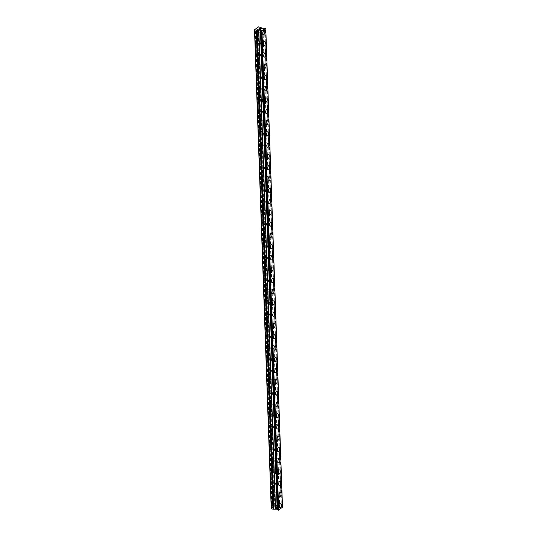 <?xml version="1.0" encoding="UTF-8"?>
<svg xmlns="http://www.w3.org/2000/svg" width="537" height="537" viewBox="0 0 537 537"><rect width="100%" height="100%" fill="white"/><g stroke="black" fill="none" stroke-linecap="round" stroke-linejoin="round"><path stroke-width="0.4" stroke-dasharray="2.69 2.01" d="M255.733 31.629A1.376 0.604 99.8 0 0 256.129 32.489A1.376 0.604 99.8 0 0 257.001 30.643A1.376 0.604 99.8 0 0 256.599 29.777A1.376 0.604 99.8 0 0 255.733 31.629M260.069 32.381A1.376 0.604 99.8 0 0 260.472 33.24A1.376 0.604 99.8 0 0 261.344 31.388A1.376 0.604 99.8 0 0 260.942 30.528A1.376 0.604 99.8 0 0 260.069 32.381M263.593 34.556L263.593 34.556A2.141 0.933 -80.2 0 1 262.969 33.213A2.141 0.933 -80.2 0 1 264.325 30.334L264.325 30.341M256.122 42.9A1.376 0.604 99.8 0 0 256.525 43.759A1.376 0.604 99.8 0 0 257.398 41.913A1.376 0.604 99.8 0 0 256.995 41.047A1.376 0.604 99.8 0 0 256.122 42.9M260.465 43.651A1.376 0.604 99.8 0 0 260.868 44.511A1.376 0.604 99.8 0 0 261.734 42.665A1.376 0.604 99.8 0 0 261.338 41.799A1.376 0.604 99.8 0 0 260.465 43.651M263.989 45.826L263.989 45.826A2.141 0.933 -80.2 0 1 263.365 44.484A2.141 0.933 -80.2 0 1 264.721 41.611L264.721 41.611M256.518 54.17A1.376 0.604 99.8 0 0 256.921 55.029A1.376 0.604 99.8 0 0 257.787 53.183A1.376 0.604 99.8 0 0 257.391 52.317A1.376 0.604 99.8 0 0 256.518 54.17M260.854 54.922A1.376 0.604 99.8 0 0 261.257 55.781A1.376 0.604 99.8 0 0 262.13 53.935A1.376 0.604 99.8 0 0 261.727 53.069A1.376 0.604 99.8 0 0 260.854 54.922M264.379 57.103L264.379 57.103A2.141 0.933 -80.2 0 1 263.754 55.754A2.141 0.933 -80.2 0 1 265.11 52.881L265.117 52.881M256.914 65.44A1.376 0.604 99.8 0 0 257.31 66.306A1.376 0.604 99.8 0 0 258.183 64.453A1.376 0.604 99.8 0 0 257.78 63.588A1.376 0.604 99.8 0 0 256.914 65.44M261.25 66.192A1.376 0.604 99.8 0 0 261.653 67.051A1.376 0.604 99.8 0 0 262.526 65.205A1.376 0.604 99.8 0 0 262.123 64.339A1.376 0.604 99.8 0 0 261.25 66.192M264.775 68.374L264.775 68.374A2.141 0.933 -80.2 0 1 264.15 67.031A2.141 0.933 -80.2 0 1 265.506 64.151L265.506 64.151M257.304 76.71A1.376 0.604 99.8 0 0 257.706 77.576A1.376 0.604 99.8 0 0 258.579 75.724A1.376 0.604 99.8 0 0 258.176 74.858A1.376 0.604 99.8 0 0 257.304 76.71M261.647 77.462A1.376 0.604 99.8 0 0 262.049 78.328A1.376 0.604 99.8 0 0 262.915 76.476A1.376 0.604 99.8 0 0 262.512 75.61A1.376 0.604 99.8 0 0 261.647 77.462M265.171 79.644L265.171 79.644A2.141 0.933 -80.2 0 1 264.546 78.301A2.141 0.933 -80.2 0 1 265.896 75.422A2.141 0.933 -80.2 0 1 265.902 75.422L265.896 75.422M257.7 87.981A1.376 0.604 99.8 0 0 258.102 88.847A1.376 0.604 99.8 0 0 258.968 86.994A1.376 0.604 99.8 0 0 258.572 86.128A1.376 0.604 99.8 0 0 257.7 87.981M262.036 88.733A1.376 0.604 99.8 0 0 262.439 89.598A1.376 0.604 99.8 0 0 263.311 87.746A1.376 0.604 99.8 0 0 262.908 86.88A1.376 0.604 99.8 0 0 262.036 88.733M265.567 90.914L265.56 90.914A2.141 0.933 -80.2 0 1 264.936 89.572A2.141 0.933 -80.2 0 1 266.292 86.692L266.292 86.692M258.089 99.251A1.376 0.604 99.8 0 0 258.492 100.117A1.376 0.604 99.8 0 0 259.364 98.264A1.376 0.604 99.8 0 0 258.962 97.405A1.376 0.604 99.8 0 0 258.089 99.251M262.432 100.003A1.376 0.604 99.8 0 0 262.835 100.869A1.376 0.604 99.8 0 0 263.707 99.016A1.376 0.604 99.8 0 0 263.305 98.15A1.376 0.604 99.8 0 0 262.432 100.003M265.956 102.184L265.956 102.184A2.141 0.933 -80.2 0 1 265.332 100.842A2.141 0.933 -80.2 0 1 266.688 97.962L266.688 97.962M258.485 110.521A1.376 0.604 99.8 0 0 258.888 111.387A1.376 0.604 99.8 0 0 259.76 109.535A1.376 0.604 99.8 0 0 259.358 108.675A1.376 0.604 99.8 0 0 258.485 110.521M262.828 111.273A1.376 0.604 99.8 0 0 263.224 112.139A1.376 0.604 99.8 0 0 264.097 110.286A1.376 0.604 99.8 0 0 263.694 109.427A1.376 0.604 99.8 0 0 262.828 111.273M266.345 113.455L266.352 113.455A2.141 0.933 -80.2 0 1 266.345 113.455A2.141 0.933 -80.2 0 1 265.728 112.112A2.141 0.933 -80.2 0 1 267.077 109.233A2.141 0.933 -80.2 0 1 267.084 109.233L267.084 109.233M258.881 121.792A1.376 0.604 99.8 0 0 259.284 122.658A1.376 0.604 99.8 0 0 260.15 120.805A1.376 0.604 99.8 0 0 259.747 119.946A1.376 0.604 99.8 0 0 258.881 121.792M263.217 122.543A1.376 0.604 99.8 0 0 263.62 123.409A1.376 0.604 99.8 0 0 264.493 121.557A1.376 0.604 99.8 0 0 264.09 120.697A1.376 0.604 99.8 0 0 263.217 122.543M266.741 124.725L266.741 124.725A2.141 0.933 -80.2 0 1 266.117 123.382A2.141 0.933 -80.2 0 1 267.473 120.503L267.473 120.503M259.27 133.062A1.376 0.604 99.8 0 0 259.673 133.928A1.376 0.604 99.8 0 0 260.546 132.075A1.376 0.604 99.8 0 0 260.143 131.216A1.376 0.604 99.8 0 0 259.27 133.062M263.613 133.814A1.376 0.604 99.8 0 0 264.016 134.68A1.376 0.604 99.8 0 0 264.882 132.827A1.376 0.604 99.8 0 0 264.486 131.968A1.376 0.604 99.8 0 0 263.613 133.814M267.137 135.995L267.137 135.995A2.141 0.933 -80.2 0 1 266.513 134.653A2.141 0.933 -80.2 0 1 267.869 131.773L267.869 131.773M259.666 144.339A1.376 0.604 99.8 0 0 260.069 145.198A1.376 0.604 99.8 0 0 260.942 143.345A1.376 0.604 99.8 0 0 260.539 142.486A1.376 0.604 99.8 0 0 259.666 144.339M264.009 145.084A1.376 0.604 99.8 0 0 264.405 145.95A1.376 0.604 99.8 0 0 265.278 144.097A1.376 0.604 99.8 0 0 264.875 143.238A1.376 0.604 99.8 0 0 264.009 145.084M267.527 147.266L267.533 147.266A2.141 0.933 -80.2 0 1 267.527 147.266A2.141 0.933 -80.2 0 1 266.902 145.923A2.141 0.933 -80.2 0 1 268.258 143.043L268.265 143.043M260.062 155.609A1.376 0.604 99.8 0 0 260.458 156.468A1.376 0.604 99.8 0 0 261.331 154.622A1.376 0.604 99.8 0 0 260.928 153.757A1.376 0.604 99.8 0 0 260.062 155.609M264.399 156.361A1.376 0.604 99.8 0 0 264.801 157.22A1.376 0.604 99.8 0 0 265.674 155.368A1.376 0.604 99.8 0 0 265.271 154.508A1.376 0.604 99.8 0 0 264.399 156.361M267.923 158.536L267.923 158.536A2.141 0.933 -80.2 0 1 267.298 157.193A2.141 0.933 -80.2 0 1 268.654 154.314L268.654 154.32M260.452 166.879A1.376 0.604 99.8 0 0 260.854 167.739A1.376 0.604 99.8 0 0 261.727 165.893A1.376 0.604 99.8 0 0 261.324 165.027A1.376 0.604 99.8 0 0 260.452 166.879M264.795 167.631A1.376 0.604 99.8 0 0 265.197 168.49A1.376 0.604 99.8 0 0 266.063 166.645A1.376 0.604 99.8 0 0 265.667 165.779A1.376 0.604 99.8 0 0 264.795 167.631M268.319 169.806L268.319 169.806A2.141 0.933 -80.2 0 1 267.695 168.464A2.141 0.933 -80.2 0 1 269.044 165.591A2.141 0.933 -80.2 0 1 269.05 165.591L269.05 165.591M260.848 178.15A1.376 0.604 99.8 0 0 261.25 179.009A1.376 0.604 99.8 0 0 262.116 177.163A1.376 0.604 99.8 0 0 261.72 176.297A1.376 0.604 99.8 0 0 260.848 178.15M265.184 178.902A1.376 0.604 99.8 0 0 265.587 179.761A1.376 0.604 99.8 0 0 266.459 177.915A1.376 0.604 99.8 0 0 266.057 177.049A1.376 0.604 99.8 0 0 265.184 178.902M268.708 181.076L268.715 181.083A2.141 0.933 -80.2 0 1 268.708 181.076A2.141 0.933 -80.2 0 1 268.084 179.734A2.141 0.933 -80.2 0 1 269.44 176.861L269.446 176.861M261.244 189.42A1.376 0.604 99.8 0 0 261.64 190.286A1.376 0.604 99.8 0 0 262.512 188.433A1.376 0.604 99.8 0 0 262.11 187.567A1.376 0.604 99.8 0 0 261.244 189.42M265.58 190.172A1.376 0.604 99.8 0 0 265.983 191.031A1.376 0.604 99.8 0 0 266.855 189.185A1.376 0.604 99.8 0 0 266.453 188.319A1.376 0.604 99.8 0 0 265.58 190.172M269.104 192.353L269.104 192.353A2.141 0.933 -80.2 0 1 268.48 191.011A2.141 0.933 -80.2 0 1 269.836 188.131L269.836 188.131M261.633 200.69A1.376 0.604 99.8 0 0 262.036 201.556A1.376 0.604 99.8 0 0 262.908 199.704A1.376 0.604 99.8 0 0 262.506 198.838A1.376 0.604 99.8 0 0 261.633 200.69M265.976 201.442A1.376 0.604 99.8 0 0 266.372 202.308A1.376 0.604 99.8 0 0 267.245 200.455A1.376 0.604 99.8 0 0 266.842 199.589A1.376 0.604 99.8 0 0 265.976 201.442M269.5 203.624L269.5 203.624A2.141 0.933 -80.2 0 1 268.876 202.281A2.141 0.933 -80.2 0 1 270.225 199.402A2.141 0.933 -80.2 0 1 270.232 199.402L270.225 199.402M262.029 211.961A1.376 0.604 99.8 0 0 262.432 212.827A1.376 0.604 99.8 0 0 263.298 210.974A1.376 0.604 99.8 0 0 262.902 210.108A1.376 0.604 99.8 0 0 262.029 211.961M266.365 212.712A1.376 0.604 99.8 0 0 266.768 213.578A1.376 0.604 99.8 0 0 267.641 211.726A1.376 0.604 99.8 0 0 267.238 210.86A1.376 0.604 99.8 0 0 266.365 212.712M269.896 214.894L269.889 214.894A2.141 0.933 -80.2 0 1 269.265 213.551A2.141 0.933 -80.2 0 1 270.621 210.672L270.621 210.672M262.418 223.231A1.376 0.604 99.8 0 0 262.821 224.097A1.376 0.604 99.8 0 0 263.694 222.244A1.376 0.604 99.8 0 0 263.291 221.385A1.376 0.604 99.8 0 0 262.418 223.231M266.761 223.983A1.376 0.604 99.8 0 0 267.164 224.849A1.376 0.604 99.8 0 0 268.03 222.996A1.376 0.604 99.8 0 0 267.634 222.13A1.376 0.604 99.8 0 0 266.761 223.983M270.286 226.164L270.286 226.164A2.141 0.933 -80.2 0 1 269.661 224.822A2.141 0.933 -80.2 0 1 271.017 221.942L271.017 221.942M262.815 234.501A1.376 0.604 99.8 0 0 263.217 235.367A1.376 0.604 99.8 0 0 264.09 233.514A1.376 0.604 99.8 0 0 263.687 232.655A1.376 0.604 99.8 0 0 262.815 234.501M267.158 235.253A1.376 0.604 99.8 0 0 267.554 236.119A1.376 0.604 99.8 0 0 268.426 234.266A1.376 0.604 99.8 0 0 268.023 233.4A1.376 0.604 99.8 0 0 267.158 235.253M270.675 237.435L270.682 237.435A2.141 0.933 -80.2 0 1 270.675 237.435A2.141 0.933 -80.2 0 1 270.051 236.092A2.141 0.933 -80.2 0 1 271.407 233.212L271.413 233.212M263.211 245.771A1.376 0.604 99.8 0 0 263.613 246.637A1.376 0.604 99.8 0 0 264.479 244.785A1.376 0.604 99.8 0 0 264.076 243.926A1.376 0.604 99.8 0 0 263.211 245.771M267.547 246.523A1.376 0.604 99.8 0 0 267.95 247.389A1.376 0.604 99.8 0 0 268.822 245.537A1.376 0.604 99.8 0 0 268.419 244.677A1.376 0.604 99.8 0 0 267.547 246.523M271.071 248.705L271.071 248.705A2.141 0.933 -80.2 0 1 270.447 247.362A2.141 0.933 -80.2 0 1 271.803 244.483L271.803 244.483M263.6 257.042A1.376 0.604 99.8 0 0 264.003 257.908A1.376 0.604 99.8 0 0 264.875 256.055A1.376 0.604 99.8 0 0 264.473 255.196A1.376 0.604 99.8 0 0 263.6 257.042M267.943 257.794A1.376 0.604 99.8 0 0 268.346 258.659A1.376 0.604 99.8 0 0 269.212 256.807A1.376 0.604 99.8 0 0 268.815 255.948A1.376 0.604 99.8 0 0 267.943 257.794M271.467 259.975L271.467 259.975A2.141 0.933 -80.2 0 1 270.843 258.633A2.141 0.933 -80.2 0 1 272.199 255.753L272.199 255.753M263.996 268.319A1.376 0.604 99.8 0 0 264.399 269.178A1.376 0.604 99.8 0 0 265.271 267.325A1.376 0.604 99.8 0 0 264.869 266.466A1.376 0.604 99.8 0 0 263.996 268.319M268.339 269.064A1.376 0.604 99.8 0 0 268.735 269.93A1.376 0.604 99.8 0 0 269.608 268.077A1.376 0.604 99.8 0 0 269.205 267.218A1.376 0.604 99.8 0 0 268.339 269.064M271.856 271.245L271.863 271.245A2.141 0.933 -80.2 0 1 271.856 271.245A2.141 0.933 -80.2 0 1 271.232 269.903A2.141 0.933 -80.2 0 1 272.588 267.023L272.595 267.023M264.392 279.589A1.376 0.604 99.8 0 0 264.788 280.448A1.376 0.604 99.8 0 0 265.661 278.602A1.376 0.604 99.8 0 0 265.258 277.736A1.376 0.604 99.8 0 0 264.392 279.589M268.728 280.341A1.376 0.604 99.8 0 0 269.131 281.2A1.376 0.604 99.8 0 0 270.004 279.347A1.376 0.604 99.8 0 0 269.601 278.488A1.376 0.604 99.8 0 0 268.728 280.341M272.252 282.516L272.252 282.516A2.141 0.933 -80.2 0 1 271.628 281.173A2.141 0.933 -80.2 0 1 272.984 278.294L272.984 278.294M264.781 290.859A1.376 0.604 99.8 0 0 265.184 291.719A1.376 0.604 99.8 0 0 266.057 289.873A1.376 0.604 99.8 0 0 265.654 289.007A1.376 0.604 99.8 0 0 264.781 290.859M269.124 291.611A1.376 0.604 99.8 0 0 269.527 292.47A1.376 0.604 99.8 0 0 270.393 290.624A1.376 0.604 99.8 0 0 269.997 289.758A1.376 0.604 99.8 0 0 269.124 291.611M272.648 293.786L272.648 293.786A2.141 0.933 -80.2 0 1 272.024 292.443A2.141 0.933 -80.2 0 1 273.373 289.571A2.141 0.933 -80.2 0 1 273.38 289.571L273.38 289.571M265.177 302.13A1.376 0.604 99.8 0 0 265.58 302.989A1.376 0.604 99.8 0 0 266.446 301.143A1.376 0.604 99.8 0 0 266.05 300.277A1.376 0.604 99.8 0 0 265.177 302.13M269.514 302.881A1.376 0.604 99.8 0 0 269.916 303.741A1.376 0.604 99.8 0 0 270.789 301.895A1.376 0.604 99.8 0 0 270.386 301.029A1.376 0.604 99.8 0 0 269.514 302.881M273.038 305.056L273.044 305.063A2.141 0.933 -80.2 0 1 273.038 305.056A2.141 0.933 -80.2 0 1 272.413 303.714A2.141 0.933 -80.2 0 1 273.769 300.841L273.776 300.841M265.573 313.4A1.376 0.604 99.8 0 0 265.969 314.259A1.376 0.604 99.8 0 0 266.842 312.413A1.376 0.604 99.8 0 0 266.439 311.547A1.376 0.604 99.8 0 0 265.573 313.4M269.91 314.152A1.376 0.604 99.8 0 0 270.312 315.011A1.376 0.604 99.8 0 0 271.185 313.165A1.376 0.604 99.8 0 0 270.782 312.299A1.376 0.604 99.8 0 0 269.91 314.152M273.434 316.333L273.434 316.333A2.141 0.933 -80.2 0 1 272.809 314.991A2.141 0.933 -80.2 0 1 274.165 312.111L274.165 312.111M265.963 324.67A1.376 0.604 99.8 0 0 266.365 325.536A1.376 0.604 99.8 0 0 267.238 323.683A1.376 0.604 99.8 0 0 266.835 322.818A1.376 0.604 99.8 0 0 265.963 324.67M270.306 325.422A1.376 0.604 99.8 0 0 270.702 326.281A1.376 0.604 99.8 0 0 271.574 324.435A1.376 0.604 99.8 0 0 271.172 323.569A1.376 0.604 99.8 0 0 270.306 325.422M273.83 327.604L273.83 327.604A2.141 0.933 -80.2 0 1 273.205 326.261A2.141 0.933 -80.2 0 1 274.555 323.381A2.141 0.933 -80.2 0 1 274.561 323.381L274.555 323.381M266.359 335.94A1.376 0.604 99.8 0 0 266.761 336.806A1.376 0.604 99.8 0 0 267.627 334.954A1.376 0.604 99.8 0 0 267.231 334.088A1.376 0.604 99.8 0 0 266.359 335.94M270.695 336.692A1.376 0.604 99.8 0 0 271.098 337.558A1.376 0.604 99.8 0 0 271.97 335.706A1.376 0.604 99.8 0 0 271.568 334.84A1.376 0.604 99.8 0 0 270.695 336.692M274.226 338.874L274.219 338.874A2.141 0.933 -80.2 0 1 273.595 337.531A2.141 0.933 -80.2 0 1 274.951 334.652L274.951 334.652M266.748 347.211A1.376 0.604 99.8 0 0 267.151 348.077A1.376 0.604 99.8 0 0 268.023 346.224A1.376 0.604 99.8 0 0 267.621 345.358A1.376 0.604 99.8 0 0 266.748 347.211M271.091 347.963A1.376 0.604 99.8 0 0 271.494 348.828A1.376 0.604 99.8 0 0 272.36 346.976A1.376 0.604 99.8 0 0 271.964 346.11A1.376 0.604 99.8 0 0 271.091 347.963M274.615 350.144L274.615 350.144A2.141 0.933 -80.2 0 1 273.991 348.802A2.141 0.933 -80.2 0 1 275.347 345.922L275.347 345.922M267.144 358.481A1.376 0.604 99.8 0 0 267.547 359.347A1.376 0.604 99.8 0 0 268.419 357.494A1.376 0.604 99.8 0 0 268.017 356.635A1.376 0.604 99.8 0 0 267.144 358.481M271.487 359.233A1.376 0.604 99.8 0 0 271.883 360.099A1.376 0.604 99.8 0 0 272.756 358.246A1.376 0.604 99.8 0 0 272.353 357.38A1.376 0.604 99.8 0 0 271.487 359.233M275.004 361.414L275.011 361.414A2.141 0.933 -80.2 0 1 275.004 361.414A2.141 0.933 -80.2 0 1 274.38 360.072A2.141 0.933 -80.2 0 1 275.736 357.192L275.743 357.192M267.54 369.751A1.376 0.604 99.8 0 0 267.936 370.617A1.376 0.604 99.8 0 0 268.809 368.765A1.376 0.604 99.8 0 0 268.406 367.905A1.376 0.604 99.8 0 0 267.54 369.751M271.876 370.503A1.376 0.604 99.8 0 0 272.279 371.369A1.376 0.604 99.8 0 0 273.152 369.516A1.376 0.604 99.8 0 0 272.749 368.657A1.376 0.604 99.8 0 0 271.876 370.503M275.4 372.685L275.4 372.685A2.141 0.933 -80.2 0 1 274.776 371.342A2.141 0.933 -80.2 0 1 276.132 368.463L276.132 368.463M267.929 381.022A1.376 0.604 99.8 0 0 268.332 381.888A1.376 0.604 99.8 0 0 269.205 380.035A1.376 0.604 99.8 0 0 268.802 379.176A1.376 0.604 99.8 0 0 267.929 381.022M272.272 381.773A1.376 0.604 99.8 0 0 272.675 382.639A1.376 0.604 99.8 0 0 273.541 380.787A1.376 0.604 99.8 0 0 273.145 379.928A1.376 0.604 99.8 0 0 272.272 381.773M275.796 383.955L275.796 383.955A2.141 0.933 -80.2 0 1 275.172 382.613A2.141 0.933 -80.2 0 1 276.528 379.733L276.528 379.733M268.325 392.299A1.376 0.604 99.8 0 0 268.728 393.158A1.376 0.604 99.8 0 0 269.594 391.305A1.376 0.604 99.8 0 0 269.198 390.446A1.376 0.604 99.8 0 0 268.325 392.299M272.668 393.044A1.376 0.604 99.8 0 0 273.065 393.91A1.376 0.604 99.8 0 0 273.937 392.057A1.376 0.604 99.8 0 0 273.534 391.198A1.376 0.604 99.8 0 0 272.668 393.044M276.186 395.225L276.193 395.225A2.141 0.933 -80.2 0 1 276.186 395.225A2.141 0.933 -80.2 0 1 275.562 393.883A2.141 0.933 -80.2 0 1 276.917 391.003L276.924 391.003M268.722 403.569A1.376 0.604 99.8 0 0 269.118 404.428A1.376 0.604 99.8 0 0 269.99 402.582A1.376 0.604 99.8 0 0 269.587 401.716A1.376 0.604 99.8 0 0 268.722 403.569M273.058 404.321A1.376 0.604 99.8 0 0 273.461 405.18A1.376 0.604 99.8 0 0 274.333 403.327A1.376 0.604 99.8 0 0 273.93 402.468A1.376 0.604 99.8 0 0 273.058 404.321M276.582 406.496L276.582 406.496A2.141 0.933 -80.2 0 1 275.958 405.153A2.141 0.933 -80.2 0 1 277.314 402.273L277.314 402.273M269.111 414.839A1.376 0.604 99.8 0 0 269.514 415.698A1.376 0.604 99.8 0 0 270.386 413.852A1.376 0.604 99.8 0 0 269.983 412.987A1.376 0.604 99.8 0 0 269.111 414.839M273.454 415.591A1.376 0.604 99.8 0 0 273.857 416.45A1.376 0.604 99.8 0 0 274.722 414.598A1.376 0.604 99.8 0 0 274.326 413.738A1.376 0.604 99.8 0 0 273.454 415.591M276.978 417.766L276.978 417.766A2.141 0.933 -80.2 0 1 276.354 416.423A2.141 0.933 -80.2 0 1 277.703 413.544A2.141 0.933 -80.2 0 1 277.71 413.55L277.71 413.55M269.507 426.109A1.376 0.604 99.8 0 0 269.91 426.969A1.376 0.604 99.8 0 0 270.776 425.123A1.376 0.604 99.8 0 0 270.38 424.257A1.376 0.604 99.8 0 0 269.507 426.109M273.843 426.861A1.376 0.604 99.8 0 0 274.246 427.721A1.376 0.604 99.8 0 0 275.119 425.875A1.376 0.604 99.8 0 0 274.716 425.009A1.376 0.604 99.8 0 0 273.843 426.861M277.367 429.036L277.367 429.036A2.141 0.933 -80.2 0 1 276.743 427.694A2.141 0.933 -80.2 0 1 278.099 424.821L278.099 424.821M269.903 437.38A1.376 0.604 99.8 0 0 270.299 438.239A1.376 0.604 99.8 0 0 271.172 436.393A1.376 0.604 99.8 0 0 270.769 435.527A1.376 0.604 99.8 0 0 269.903 437.38M274.239 438.132A1.376 0.604 99.8 0 0 274.642 438.991A1.376 0.604 99.8 0 0 275.515 437.145A1.376 0.604 99.8 0 0 275.112 436.279A1.376 0.604 99.8 0 0 274.239 438.132M277.763 440.313L277.763 440.313A2.141 0.933 -80.2 0 1 277.139 438.971A2.141 0.933 -80.2 0 1 278.495 436.091L278.495 436.091M270.292 448.65A1.376 0.604 99.8 0 0 270.695 449.516A1.376 0.604 99.8 0 0 271.568 447.663A1.376 0.604 99.8 0 0 271.165 446.797A1.376 0.604 99.8 0 0 270.292 448.65M274.635 449.402A1.376 0.604 99.8 0 0 275.031 450.261A1.376 0.604 99.8 0 0 275.904 448.415A1.376 0.604 99.8 0 0 275.501 447.549A1.376 0.604 99.8 0 0 274.635 449.402M278.159 451.583L278.159 451.583A2.141 0.933 -80.2 0 1 277.535 450.241A2.141 0.933 -80.2 0 1 278.884 447.361A2.141 0.933 -80.2 0 1 278.891 447.361L278.884 447.361M270.688 459.92A1.376 0.604 99.8 0 0 271.091 460.786A1.376 0.604 99.8 0 0 271.957 458.934A1.376 0.604 99.8 0 0 271.561 458.068A1.376 0.604 99.8 0 0 270.688 459.92M275.025 460.672A1.376 0.604 99.8 0 0 275.427 461.538A1.376 0.604 99.8 0 0 276.3 459.685A1.376 0.604 99.8 0 0 275.897 458.82A1.376 0.604 99.8 0 0 275.025 460.672M278.555 462.854L278.549 462.854A2.141 0.933 -80.2 0 1 277.924 461.511A2.141 0.933 -80.2 0 1 279.28 458.632L279.28 458.632M271.078 471.191A1.376 0.604 99.8 0 0 271.48 472.057A1.376 0.604 99.8 0 0 272.353 470.204A1.376 0.604 99.8 0 0 271.95 469.338A1.376 0.604 99.8 0 0 271.078 471.191M275.421 471.942A1.376 0.604 99.8 0 0 275.823 472.808A1.376 0.604 99.8 0 0 276.689 470.956A1.376 0.604 99.8 0 0 276.293 470.09A1.376 0.604 99.8 0 0 275.421 471.942M278.945 474.124L278.945 474.124A2.141 0.933 -80.2 0 1 278.32 472.782A2.141 0.933 -80.2 0 1 279.676 469.902L279.676 469.902M271.474 482.461A1.376 0.604 99.8 0 0 271.876 483.327A1.376 0.604 99.8 0 0 272.749 481.474A1.376 0.604 99.8 0 0 272.346 480.615A1.376 0.604 99.8 0 0 271.474 482.461M275.817 483.213A1.376 0.604 99.8 0 0 276.213 484.079A1.376 0.604 99.8 0 0 277.085 482.226A1.376 0.604 99.8 0 0 276.683 481.36A1.376 0.604 99.8 0 0 275.817 483.213M279.334 485.394L279.341 485.394A2.141 0.933 -80.2 0 1 279.334 485.394A2.141 0.933 -80.2 0 1 278.71 484.052A2.141 0.933 -80.2 0 1 280.066 481.172L280.072 481.172M271.87 493.731A1.376 0.604 99.8 0 0 272.266 494.597A1.376 0.604 99.8 0 0 273.138 492.744A1.376 0.604 99.8 0 0 272.736 491.885A1.376 0.604 99.8 0 0 271.87 493.731M276.206 494.483A1.376 0.604 99.8 0 0 276.609 495.349A1.376 0.604 99.8 0 0 277.481 493.496A1.376 0.604 99.8 0 0 277.079 492.637A1.376 0.604 99.8 0 0 276.206 494.483M279.73 496.665L279.73 496.665A2.141 0.933 -80.2 0 1 279.106 495.322A2.141 0.933 -80.2 0 1 280.462 492.442L280.462 492.442M272.259 505.002A1.376 0.604 99.8 0 0 272.662 505.867A1.376 0.604 99.8 0 0 273.534 504.015A1.376 0.604 99.8 0 0 273.132 503.156A1.376 0.604 99.8 0 0 272.259 505.002M276.602 505.753A1.376 0.604 99.8 0 0 277.005 506.619A1.376 0.604 99.8 0 0 277.871 504.767A1.376 0.604 99.8 0 0 277.475 503.907A1.376 0.604 99.8 0 0 276.602 505.753M280.126 507.935L280.126 507.935A2.141 0.933 -80.2 0 1 279.502 506.592A2.141 0.933 -80.2 0 1 280.858 503.713L280.858 503.713M276.246 506.029A2.141 0.933 99.8 0 0 276.87 507.371A2.141 0.933 99.8 0 0 278.226 504.491A2.141 0.933 99.8 0 0 277.602 503.149A2.141 0.933 99.8 0 0 276.246 506.029M279.173 506.539A2.141 0.933 99.8 0 0 279.797 507.881A2.141 0.933 99.8 0 0 281.153 505.002A2.141 0.933 99.8 0 0 280.529 503.659A2.141 0.933 99.8 0 0 279.173 506.539M275.857 494.758A2.141 0.933 99.8 0 0 276.481 496.101A2.141 0.933 99.8 0 0 277.83 493.221A2.141 0.933 99.8 0 0 277.206 491.879A2.141 0.933 99.8 0 0 275.857 494.758M278.784 495.268A2.141 0.933 99.8 0 0 279.408 496.611A2.141 0.933 99.8 0 0 280.757 493.731A2.141 0.933 99.8 0 0 280.133 492.389A2.141 0.933 99.8 0 0 278.784 495.268M275.461 483.488A2.141 0.933 99.8 0 0 276.085 484.83A2.141 0.933 99.8 0 0 277.441 481.951A2.141 0.933 99.8 0 0 276.817 480.608A2.141 0.933 99.8 0 0 275.461 483.488M278.388 483.991A2.141 0.933 99.8 0 0 279.012 485.334A2.141 0.933 99.8 0 0 280.368 482.461A2.141 0.933 99.8 0 0 279.743 481.118A2.141 0.933 99.8 0 0 278.388 483.991M275.065 472.218A2.141 0.933 99.8 0 0 275.689 473.56A2.141 0.933 99.8 0 0 277.045 470.681A2.141 0.933 99.8 0 0 276.421 469.338A2.141 0.933 99.8 0 0 275.065 472.218M277.991 472.721A2.141 0.933 99.8 0 0 278.616 474.064A2.141 0.933 99.8 0 0 279.972 471.191A2.141 0.933 99.8 0 0 279.347 469.848A2.141 0.933 99.8 0 0 277.991 472.721M274.675 460.947A2.141 0.933 99.8 0 0 275.3 462.29A2.141 0.933 99.8 0 0 276.649 459.41A2.141 0.933 99.8 0 0 276.031 458.068A2.141 0.933 99.8 0 0 274.675 460.947M277.602 461.451A2.141 0.933 99.8 0 0 278.226 462.793A2.141 0.933 99.8 0 0 279.576 459.914A2.141 0.933 99.8 0 0 278.958 458.571A2.141 0.933 99.8 0 0 277.602 461.451M274.279 449.677A2.141 0.933 99.8 0 0 274.904 451.02A2.141 0.933 99.8 0 0 276.26 448.14A2.141 0.933 99.8 0 0 275.635 446.797A2.141 0.933 99.8 0 0 274.279 449.677M277.206 450.181A2.141 0.933 99.8 0 0 277.83 451.523A2.141 0.933 99.8 0 0 279.186 448.643A2.141 0.933 99.8 0 0 278.562 447.301A2.141 0.933 99.8 0 0 277.206 450.181M273.883 438.407A2.141 0.933 99.8 0 0 274.508 439.749A2.141 0.933 99.8 0 0 275.864 436.87A2.141 0.933 99.8 0 0 275.239 435.527A2.141 0.933 99.8 0 0 273.883 438.407M276.81 438.91A2.141 0.933 99.8 0 0 277.434 440.253A2.141 0.933 99.8 0 0 278.79 437.373A2.141 0.933 99.8 0 0 278.166 436.031A2.141 0.933 99.8 0 0 276.81 438.91M273.494 427.137A2.141 0.933 99.8 0 0 274.118 428.479A2.141 0.933 99.8 0 0 275.474 425.599A2.141 0.933 99.8 0 0 274.85 424.257A2.141 0.933 99.8 0 0 273.494 427.137M276.421 427.64A2.141 0.933 99.8 0 0 277.045 428.982A2.141 0.933 99.8 0 0 278.401 426.103A2.141 0.933 99.8 0 0 277.777 424.76A2.141 0.933 99.8 0 0 276.421 427.64M273.098 415.86A2.141 0.933 99.8 0 0 273.722 417.202A2.141 0.933 99.8 0 0 275.078 414.329A2.141 0.933 99.8 0 0 274.454 412.987A2.141 0.933 99.8 0 0 273.098 415.86M276.025 416.37A2.141 0.933 99.8 0 0 276.649 417.712A2.141 0.933 99.8 0 0 278.005 414.832A2.141 0.933 99.8 0 0 277.381 413.49A2.141 0.933 99.8 0 0 276.025 416.37M272.709 404.589A2.141 0.933 99.8 0 0 273.326 405.932A2.141 0.933 99.8 0 0 274.682 403.059A2.141 0.933 99.8 0 0 274.058 401.716A2.141 0.933 99.8 0 0 272.709 404.589M275.635 405.099A2.141 0.933 99.8 0 0 276.253 406.442A2.141 0.933 99.8 0 0 277.609 403.562A2.141 0.933 99.8 0 0 276.985 402.22A2.141 0.933 99.8 0 0 275.635 405.099M272.313 393.319A2.141 0.933 99.8 0 0 272.937 394.661A2.141 0.933 99.8 0 0 274.293 391.782A2.141 0.933 99.8 0 0 273.669 390.439A2.141 0.933 99.8 0 0 272.313 393.319M275.239 393.829A2.141 0.933 99.8 0 0 275.864 395.172A2.141 0.933 99.8 0 0 277.22 392.292A2.141 0.933 99.8 0 0 276.595 390.949A2.141 0.933 99.8 0 0 275.239 393.829M271.917 382.049A2.141 0.933 99.8 0 0 272.541 383.391A2.141 0.933 99.8 0 0 273.897 380.511A2.141 0.933 99.8 0 0 273.273 379.169A2.141 0.933 99.8 0 0 271.917 382.049M274.843 382.559A2.141 0.933 99.8 0 0 275.468 383.901A2.141 0.933 99.8 0 0 276.823 381.022A2.141 0.933 99.8 0 0 276.199 379.679A2.141 0.933 99.8 0 0 274.843 382.559M271.527 370.778A2.141 0.933 99.8 0 0 272.152 372.121A2.141 0.933 99.8 0 0 273.501 369.241A2.141 0.933 99.8 0 0 272.877 367.899A2.141 0.933 99.8 0 0 271.527 370.778M274.454 371.289A2.141 0.933 99.8 0 0 275.078 372.631A2.141 0.933 99.8 0 0 276.427 369.751A2.141 0.933 99.8 0 0 275.803 368.409A2.141 0.933 99.8 0 0 274.454 371.289M271.131 359.508A2.141 0.933 99.8 0 0 271.756 360.851A2.141 0.933 99.8 0 0 273.111 357.971A2.141 0.933 99.8 0 0 272.487 356.628A2.141 0.933 99.8 0 0 271.131 359.508M274.058 360.018A2.141 0.933 99.8 0 0 274.682 361.361A2.141 0.933 99.8 0 0 276.038 358.481A2.141 0.933 99.8 0 0 275.414 357.139A2.141 0.933 99.8 0 0 274.058 360.018M270.735 348.238A2.141 0.933 99.8 0 0 271.36 349.58A2.141 0.933 99.8 0 0 272.715 346.701A2.141 0.933 99.8 0 0 272.091 345.358A2.141 0.933 99.8 0 0 270.735 348.238M273.662 348.741A2.141 0.933 99.8 0 0 274.286 350.084A2.141 0.933 99.8 0 0 275.642 347.211A2.141 0.933 99.8 0 0 275.018 345.868A2.141 0.933 99.8 0 0 273.662 348.741M270.346 336.968A2.141 0.933 99.8 0 0 270.97 338.31A2.141 0.933 99.8 0 0 272.319 335.43A2.141 0.933 99.8 0 0 271.702 334.088A2.141 0.933 99.8 0 0 270.346 336.968M273.273 337.471A2.141 0.933 99.8 0 0 273.897 338.813A2.141 0.933 99.8 0 0 275.246 335.934A2.141 0.933 99.8 0 0 274.629 334.591A2.141 0.933 99.8 0 0 273.273 337.471M269.95 325.697A2.141 0.933 99.8 0 0 270.574 327.04A2.141 0.933 99.8 0 0 271.93 324.16A2.141 0.933 99.8 0 0 271.306 322.818A2.141 0.933 99.8 0 0 269.95 325.697M272.877 326.201A2.141 0.933 99.8 0 0 273.501 327.543A2.141 0.933 99.8 0 0 274.857 324.663A2.141 0.933 99.8 0 0 274.232 323.321A2.141 0.933 99.8 0 0 272.877 326.201M269.554 314.427A2.141 0.933 99.8 0 0 270.178 315.769A2.141 0.933 99.8 0 0 271.534 312.89A2.141 0.933 99.8 0 0 270.91 311.547A2.141 0.933 99.8 0 0 269.554 314.427M272.481 314.93A2.141 0.933 99.8 0 0 273.105 316.273A2.141 0.933 99.8 0 0 274.461 313.393A2.141 0.933 99.8 0 0 273.836 312.051A2.141 0.933 99.8 0 0 272.481 314.93M269.165 303.157A2.141 0.933 99.8 0 0 269.789 304.499A2.141 0.933 99.8 0 0 271.145 301.619A2.141 0.933 99.8 0 0 270.52 300.277A2.141 0.933 99.8 0 0 269.165 303.157M272.091 303.66A2.141 0.933 99.8 0 0 272.715 305.003A2.141 0.933 99.8 0 0 274.071 302.123A2.141 0.933 99.8 0 0 273.447 300.78A2.141 0.933 99.8 0 0 272.091 303.66M268.769 291.886A2.141 0.933 99.8 0 0 269.393 293.229A2.141 0.933 99.8 0 0 270.749 290.349A2.141 0.933 99.8 0 0 270.124 289.007A2.141 0.933 99.8 0 0 268.769 291.886M271.695 292.39A2.141 0.933 99.8 0 0 272.319 293.732A2.141 0.933 99.8 0 0 273.675 290.853A2.141 0.933 99.8 0 0 273.051 289.51A2.141 0.933 99.8 0 0 271.695 292.39M268.379 280.609A2.141 0.933 99.8 0 0 268.997 281.952A2.141 0.933 99.8 0 0 270.353 279.079A2.141 0.933 99.8 0 0 269.728 277.736A2.141 0.933 99.8 0 0 268.379 280.609M271.306 281.12A2.141 0.933 99.8 0 0 271.923 282.462A2.141 0.933 99.8 0 0 273.279 279.582A2.141 0.933 99.8 0 0 272.655 278.24A2.141 0.933 99.8 0 0 271.306 281.12M267.983 269.339A2.141 0.933 99.8 0 0 268.607 270.682A2.141 0.933 99.8 0 0 269.963 267.802A2.141 0.933 99.8 0 0 269.339 266.459A2.141 0.933 99.8 0 0 267.983 269.339M270.91 269.849A2.141 0.933 99.8 0 0 271.534 271.192A2.141 0.933 99.8 0 0 272.89 268.312A2.141 0.933 99.8 0 0 272.266 266.97A2.141 0.933 99.8 0 0 270.91 269.849M267.587 258.069A2.141 0.933 99.8 0 0 268.211 259.411A2.141 0.933 99.8 0 0 269.567 256.532A2.141 0.933 99.8 0 0 268.943 255.189A2.141 0.933 99.8 0 0 267.587 258.069M270.514 258.579A2.141 0.933 99.8 0 0 271.138 259.921A2.141 0.933 99.8 0 0 272.494 257.042A2.141 0.933 99.8 0 0 271.87 255.699A2.141 0.933 99.8 0 0 270.514 258.579M267.198 246.798A2.141 0.933 99.8 0 0 267.822 248.141A2.141 0.933 99.8 0 0 269.171 245.261A2.141 0.933 99.8 0 0 268.547 243.919A2.141 0.933 99.8 0 0 267.198 246.798M270.124 247.309A2.141 0.933 99.8 0 0 270.749 248.651A2.141 0.933 99.8 0 0 272.098 245.771A2.141 0.933 99.8 0 0 271.474 244.429A2.141 0.933 99.8 0 0 270.124 247.309M266.802 235.528A2.141 0.933 99.8 0 0 267.426 236.871A2.141 0.933 99.8 0 0 268.782 233.991A2.141 0.933 99.8 0 0 268.158 232.649A2.141 0.933 99.8 0 0 266.802 235.528M269.728 236.038A2.141 0.933 99.8 0 0 270.353 237.381A2.141 0.933 99.8 0 0 271.709 234.501A2.141 0.933 99.8 0 0 271.084 233.159A2.141 0.933 99.8 0 0 269.728 236.038M266.406 224.258A2.141 0.933 99.8 0 0 267.03 225.6A2.141 0.933 99.8 0 0 268.386 222.721A2.141 0.933 99.8 0 0 267.762 221.378A2.141 0.933 99.8 0 0 266.406 224.258M269.332 224.761A2.141 0.933 99.8 0 0 269.957 226.104A2.141 0.933 99.8 0 0 271.313 223.231A2.141 0.933 99.8 0 0 270.688 221.888A2.141 0.933 99.8 0 0 269.332 224.761M266.016 212.988A2.141 0.933 99.8 0 0 266.641 214.33A2.141 0.933 99.8 0 0 267.99 211.45A2.141 0.933 99.8 0 0 267.372 210.108A2.141 0.933 99.8 0 0 266.016 212.988M268.943 213.491A2.141 0.933 99.8 0 0 269.567 214.834A2.141 0.933 99.8 0 0 270.917 211.961A2.141 0.933 99.8 0 0 270.299 210.611A2.141 0.933 99.8 0 0 268.943 213.491M265.62 201.717A2.141 0.933 99.8 0 0 266.245 203.06A2.141 0.933 99.8 0 0 267.601 200.18A2.141 0.933 99.8 0 0 266.976 198.838A2.141 0.933 99.8 0 0 265.62 201.717M268.547 202.221A2.141 0.933 99.8 0 0 269.171 203.563A2.141 0.933 99.8 0 0 270.527 200.684A2.141 0.933 99.8 0 0 269.903 199.341A2.141 0.933 99.8 0 0 268.547 202.221M265.224 190.447A2.141 0.933 99.8 0 0 265.849 191.79A2.141 0.933 99.8 0 0 267.204 188.91A2.141 0.933 99.8 0 0 266.58 187.567A2.141 0.933 99.8 0 0 265.224 190.447M268.151 190.95A2.141 0.933 99.8 0 0 268.775 192.293A2.141 0.933 99.8 0 0 270.131 189.413A2.141 0.933 99.8 0 0 269.507 188.071A2.141 0.933 99.8 0 0 268.151 190.95M264.835 179.177A2.141 0.933 99.8 0 0 265.459 180.519A2.141 0.933 99.8 0 0 266.815 177.64A2.141 0.933 99.8 0 0 266.191 176.297A2.141 0.933 99.8 0 0 264.835 179.177M267.762 179.68A2.141 0.933 99.8 0 0 268.386 181.023A2.141 0.933 99.8 0 0 269.742 178.143A2.141 0.933 99.8 0 0 269.118 176.801A2.141 0.933 99.8 0 0 267.762 179.68M264.439 167.906A2.141 0.933 99.8 0 0 265.063 169.249A2.141 0.933 99.8 0 0 266.419 166.369A2.141 0.933 99.8 0 0 265.795 165.027A2.141 0.933 99.8 0 0 264.439 167.906M267.366 168.41A2.141 0.933 99.8 0 0 267.99 169.752A2.141 0.933 99.8 0 0 269.346 166.873A2.141 0.933 99.8 0 0 268.722 165.53A2.141 0.933 99.8 0 0 267.366 168.41M264.05 156.629A2.141 0.933 99.8 0 0 264.674 157.972A2.141 0.933 99.8 0 0 266.023 155.099A2.141 0.933 99.8 0 0 265.399 153.757A2.141 0.933 99.8 0 0 264.05 156.629M266.976 157.14A2.141 0.933 99.8 0 0 267.601 158.482A2.141 0.933 99.8 0 0 268.95 155.602A2.141 0.933 99.8 0 0 268.325 154.26A2.141 0.933 99.8 0 0 266.976 157.14M263.654 145.359A2.141 0.933 99.8 0 0 264.278 146.702A2.141 0.933 99.8 0 0 265.634 143.829A2.141 0.933 99.8 0 0 265.01 142.48A2.141 0.933 99.8 0 0 263.654 145.359M266.58 145.869A2.141 0.933 99.8 0 0 267.204 147.212A2.141 0.933 99.8 0 0 268.56 144.332A2.141 0.933 99.8 0 0 267.936 142.99A2.141 0.933 99.8 0 0 266.58 145.869M263.258 134.089A2.141 0.933 99.8 0 0 263.882 135.431A2.141 0.933 99.8 0 0 265.238 132.552A2.141 0.933 99.8 0 0 264.613 131.209A2.141 0.933 99.8 0 0 263.258 134.089M266.184 134.599A2.141 0.933 99.8 0 0 266.808 135.942A2.141 0.933 99.8 0 0 268.164 133.062A2.141 0.933 99.8 0 0 267.54 131.719A2.141 0.933 99.8 0 0 266.184 134.599M262.868 122.819A2.141 0.933 99.8 0 0 263.492 124.161A2.141 0.933 99.8 0 0 264.842 121.281A2.141 0.933 99.8 0 0 264.217 119.939A2.141 0.933 99.8 0 0 262.868 122.819M265.795 123.329A2.141 0.933 99.8 0 0 266.419 124.671A2.141 0.933 99.8 0 0 267.768 121.792A2.141 0.933 99.8 0 0 267.144 120.449A2.141 0.933 99.8 0 0 265.795 123.329M262.472 111.548A2.141 0.933 99.8 0 0 263.096 112.891A2.141 0.933 99.8 0 0 264.452 110.011A2.141 0.933 99.8 0 0 263.828 108.669A2.141 0.933 99.8 0 0 262.472 111.548M265.399 112.058A2.141 0.933 99.8 0 0 266.023 113.401A2.141 0.933 99.8 0 0 267.379 110.521A2.141 0.933 99.8 0 0 266.755 109.179A2.141 0.933 99.8 0 0 265.399 112.058M262.076 100.278A2.141 0.933 99.8 0 0 262.7 101.621A2.141 0.933 99.8 0 0 264.056 98.741A2.141 0.933 99.8 0 0 263.432 97.398A2.141 0.933 99.8 0 0 262.076 100.278M265.003 100.781A2.141 0.933 99.8 0 0 265.627 102.124A2.141 0.933 99.8 0 0 266.983 99.251A2.141 0.933 99.8 0 0 266.359 97.909A2.141 0.933 99.8 0 0 265.003 100.781M261.687 89.008A2.141 0.933 99.8 0 0 262.311 90.35A2.141 0.933 99.8 0 0 263.667 87.471A2.141 0.933 99.8 0 0 263.043 86.128A2.141 0.933 99.8 0 0 261.687 89.008M264.613 89.511A2.141 0.933 99.8 0 0 265.238 90.854A2.141 0.933 99.8 0 0 266.594 87.981A2.141 0.933 99.8 0 0 265.969 86.638A2.141 0.933 99.8 0 0 264.613 89.511M261.291 77.737A2.141 0.933 99.8 0 0 261.915 79.08A2.141 0.933 99.8 0 0 263.271 76.2A2.141 0.933 99.8 0 0 262.647 74.858A2.141 0.933 99.8 0 0 261.291 77.737M264.217 78.241A2.141 0.933 99.8 0 0 264.842 79.583A2.141 0.933 99.8 0 0 266.198 76.704A2.141 0.933 99.8 0 0 265.573 75.361A2.141 0.933 99.8 0 0 264.217 78.241M260.895 66.467A2.141 0.933 99.8 0 0 261.519 67.81A2.141 0.933 99.8 0 0 262.875 64.93A2.141 0.933 99.8 0 0 262.251 63.588A2.141 0.933 99.8 0 0 260.895 66.467M263.821 66.971A2.141 0.933 99.8 0 0 264.446 68.313A2.141 0.933 99.8 0 0 265.802 65.433A2.141 0.933 99.8 0 0 265.177 64.091A2.141 0.933 99.8 0 0 263.821 66.971M260.505 55.197A2.141 0.933 99.8 0 0 261.13 56.539A2.141 0.933 99.8 0 0 262.486 53.66A2.141 0.933 99.8 0 0 261.861 52.317A2.141 0.933 99.8 0 0 260.505 55.197M263.432 55.7A2.141 0.933 99.8 0 0 264.056 57.043A2.141 0.933 99.8 0 0 265.412 54.163A2.141 0.933 99.8 0 0 264.788 52.821A2.141 0.933 99.8 0 0 263.432 55.7M260.109 43.927A2.141 0.933 99.8 0 0 260.734 45.269A2.141 0.933 99.8 0 0 262.09 42.389A2.141 0.933 99.8 0 0 261.465 41.047A2.141 0.933 99.8 0 0 260.109 43.927M263.036 44.43A2.141 0.933 99.8 0 0 263.66 45.773A2.141 0.933 99.8 0 0 265.016 42.893A2.141 0.933 99.8 0 0 264.392 41.55A2.141 0.933 99.8 0 0 263.036 44.43M259.72 32.65A2.141 0.933 99.8 0 0 260.344 33.992A2.141 0.933 99.8 0 0 261.694 31.119A2.141 0.933 99.8 0 0 261.069 29.777A2.141 0.933 99.8 0 0 259.72 32.65M262.647 33.16A2.141 0.933 99.8 0 0 263.271 34.502A2.141 0.933 99.8 0 0 264.62 31.623A2.141 0.933 99.8 0 0 263.996 30.28A2.141 0.933 99.8 0 0 262.647 33.16M276.904 508.505L276.313 508.405L277.307 508.197L276.904 508.505M276.213 508.385L275.615 508.284L276.213 508.385M275.615 508.284L276.018 507.975L275.615 508.284M275.917 507.955L275.468 508.304L276.951 508.566L277.407 508.217L275.468 508.304L275.917 507.955M277.548 507.552L277.159 507.593L277.548 507.552M277.159 507.593L276.387 507.687L277.159 507.586M276.387 507.687L276.81 507.358L276.387 507.68M276.716 507.337L276.179 507.754L277.911 507.727L276.179 507.754L276.716 507.337M271.232 508.7L274.763 505.955L276.944 506.136L260.217 27.119M282.496 507.163L277.918 507.042L276.944 506.136M260.331 28.723L261.237 28.676M259.452 28.743L260.546 28.555M260.841 28.985L261.385 28.656M260.385 29.428L258.894 29.173M273.977 506.693L257.25 27.682M273.776 506.727L257.048 27.709M274.259 506.472L257.532 27.461M274.199 506.398L257.471 27.508M274.763 505.955L258.035 26.944M275.38 505.861L258.653 26.85M271.796 508.264L255.068 29.246M272.004 508.23L255.276 29.22M272.286 508.009L255.558 28.998M272.219 507.935L255.498 29.045M276.991 506.156L260.264 27.145M277.126 506.391L260.398 27.38M277.246 506.418L260.519 27.4L277.253 506.411M277.367 506.431L260.64 27.421M277.837 507.009L261.11 27.991M277.918 507.042L261.19 28.025M279.596 507.331L262.868 28.32M279.71 507.331L262.982 28.32M281.22 507.103L264.493 28.085M264.607 28.112L281.334 507.123L264.607 28.105M281.455 507.143L264.728 28.132M282.039 507.029L265.312 28.018M282.12 507.029L265.392 28.018M282.402 507.076L265.674 28.065M282.442 507.096L265.714 28.085M256.129 32.489L260.472 33.24M256.525 43.759L260.868 44.511M256.921 55.029L261.257 55.781M257.31 66.306L261.653 67.051M257.706 77.576L262.049 78.328M258.102 88.847L262.439 89.598M258.492 100.117L262.835 100.869M258.888 111.387L263.224 112.139M259.284 122.658L263.62 123.409M259.673 133.928L264.016 134.68M260.069 145.198L264.405 145.95M260.458 156.468L264.801 157.22M260.854 167.739L265.197 168.49M261.25 179.009L265.587 179.761M261.64 190.286L265.983 191.031M262.036 201.556L266.372 202.308M262.432 212.827L266.768 213.578M262.821 224.097L267.164 224.849M263.217 235.367L267.554 236.119M263.613 246.637L267.95 247.389M264.003 257.908L268.346 258.659M264.399 269.178L268.735 269.93M264.788 280.448L269.131 281.2M265.184 291.719L269.527 292.47M265.58 302.989L269.916 303.741M265.969 314.259L270.312 315.011M266.365 325.536L270.702 326.281M266.761 336.806L271.098 337.558M267.151 348.077L271.494 348.828M267.547 359.347L271.883 360.099M267.936 370.617L272.279 371.369M268.332 381.888L272.675 382.639M268.728 393.158L273.065 393.91M269.118 404.428L273.461 405.18M269.514 415.698L273.857 416.45M269.91 426.969L274.246 427.721M270.299 438.239L274.642 438.991M270.695 449.516L275.031 450.261M271.091 460.786L275.427 461.538M271.48 472.057L275.823 472.808M271.876 483.327L276.213 484.079M272.266 494.597L276.609 495.349M272.662 505.867L277.005 506.619M276.87 507.371L279.797 507.881M276.481 496.101L279.408 496.611M276.085 484.83L279.012 485.334M275.689 473.56L278.616 474.064M275.3 462.29L278.226 462.793M274.904 451.02L277.83 451.523M274.508 439.749L277.434 440.253M274.118 428.479L277.045 428.982M273.722 417.202L276.649 417.712M273.326 405.932L276.253 406.442M272.937 394.661L275.864 395.172M272.541 383.391L275.468 383.901M272.152 372.121L275.078 372.631M271.756 360.851L274.682 361.361M271.36 349.58L274.286 350.084M270.97 338.31L273.897 338.813M270.574 327.04L273.501 327.543M270.178 315.769L273.105 316.273M269.789 304.499L272.715 305.003M269.393 293.229L272.319 293.732M268.997 281.952L271.923 282.462M268.607 270.682L271.534 271.192M268.211 259.411L271.138 259.921M267.822 248.141L270.749 248.651M267.426 236.871L270.353 237.381M267.03 225.6L269.957 226.104M266.641 214.33L269.567 214.834M266.245 203.06L269.171 203.563M265.849 191.79L268.775 192.293M265.459 180.519L268.386 181.023M265.063 169.249L267.99 169.752M264.674 157.972L267.601 158.482M264.278 146.702L267.204 147.212M263.882 135.431L266.808 135.942M263.492 124.161L266.419 124.671M263.096 112.891L266.023 113.401M262.7 101.621L265.627 102.124M262.311 90.35L265.238 90.854M261.915 79.08L264.842 79.583M261.519 67.81L264.446 68.313M261.13 56.539L264.056 57.043M260.734 45.269L263.66 45.773M260.344 33.992L263.271 34.502M261.069 29.777L263.996 30.28M261.465 41.047L264.392 41.55M261.861 52.317L264.788 52.821M262.251 63.588L265.177 64.091M262.647 74.858L265.573 75.361M263.043 86.128L265.969 86.638M263.432 97.398L266.359 97.909M263.828 108.669L266.755 109.179M264.217 119.939L267.144 120.449M264.613 131.209L267.54 131.719M265.01 142.48L267.936 142.99M265.399 153.757L268.325 154.26M265.795 165.027L268.722 165.53M266.191 176.297L269.118 176.801M266.58 187.567L269.507 188.071M266.976 198.838L269.903 199.341M267.372 210.108L270.299 210.611M267.762 221.378L270.688 221.888M268.158 232.649L271.084 233.159M268.547 243.919L271.474 244.429M268.943 255.189L271.87 255.699M269.339 266.459L272.266 266.97M269.728 277.736L272.655 278.24M270.124 289.007L273.051 289.51M270.52 300.277L273.447 300.78M270.91 311.547L273.836 312.051M271.306 322.818L274.232 323.321M271.702 334.088L274.629 334.591M272.091 345.358L275.018 345.868M272.487 356.628L275.414 357.139M272.877 367.899L275.803 368.409M273.273 379.169L276.199 379.679M273.669 390.439L276.595 390.949M274.058 401.716L276.985 402.22M274.454 412.987L277.381 413.49M274.85 424.257L277.777 424.76M275.239 435.527L278.166 436.031M275.635 446.797L278.562 447.301M276.031 458.068L278.958 458.571M276.421 469.338L279.347 469.848M276.817 480.608L279.743 481.118M277.206 491.879L280.133 492.389M277.602 503.149L280.529 503.659M273.132 503.156L277.475 503.907M272.736 491.885L277.079 492.637M272.346 480.615L276.683 481.36M271.95 469.338L276.293 470.09M271.561 458.068L275.897 458.82M271.165 446.797L275.501 447.549M270.769 435.527L275.112 436.279M270.38 424.257L274.716 425.009M269.983 412.987L274.326 413.738M269.587 401.716L273.93 402.468M269.198 390.446L273.534 391.198M268.802 379.176L273.145 379.928M268.406 367.905L272.749 368.657M268.017 356.635L272.353 357.38M267.621 345.358L271.964 346.11M267.231 334.088L271.568 334.84M266.835 322.818L271.172 323.569M266.439 311.547L270.782 312.299M266.05 300.277L270.386 301.029M265.654 289.007L269.997 289.758M265.258 277.736L269.601 278.488M264.869 266.466L269.205 267.218M264.473 255.196L268.815 255.948M264.076 243.926L268.419 244.677M263.687 232.655L268.023 233.4M263.291 221.385L267.634 222.13M262.902 210.108L267.238 210.86M262.506 198.838L266.842 199.589M262.11 187.567L266.453 188.319M261.72 176.297L266.057 177.049M261.324 165.027L265.667 165.779M260.928 153.757L265.271 154.508M260.539 142.486L264.875 143.238M260.143 131.216L264.486 131.968M259.747 119.946L264.09 120.697M259.358 108.675L263.694 109.427M258.962 97.405L263.305 98.15M258.572 86.128L262.908 86.88M258.176 74.858L262.512 75.61M257.78 63.588L262.123 64.339M257.391 52.317L261.727 53.069M256.995 41.047L261.338 41.799M256.599 29.777L260.942 30.528"/><path stroke-width="0.81" d="M264.325 30.341A2.141 0.933 -80.2 0 1 264.949 31.683A2.141 0.933 -80.2 0 1 263.593 34.556A2.141 0.933 -80.2 0 1 262.969 33.213A2.141 0.933 -80.2 0 1 264.325 30.341A2.141 0.933 -80.2 0 1 264.949 31.676A2.141 0.933 -80.2 0 1 263.593 34.556M264.721 41.611A2.141 0.933 -80.2 0 1 265.345 42.953A2.141 0.933 -80.2 0 1 263.989 45.826A2.141 0.933 -80.2 0 1 263.365 44.484A2.141 0.933 -80.2 0 1 264.721 41.611A2.141 0.933 -80.2 0 1 265.338 42.953A2.141 0.933 -80.2 0 1 263.989 45.826M265.117 52.881A2.141 0.933 -80.2 0 1 265.734 54.224A2.141 0.933 -80.2 0 1 264.379 57.103A2.141 0.933 -80.2 0 1 263.761 55.761A2.141 0.933 -80.2 0 1 265.117 52.881A2.141 0.933 -80.2 0 1 265.734 54.224A2.141 0.933 -80.2 0 1 264.385 57.103M265.506 64.151A2.141 0.933 -80.2 0 1 266.13 65.494A2.141 0.933 -80.2 0 1 264.775 68.374A2.141 0.933 -80.2 0 1 264.15 67.031A2.141 0.933 -80.2 0 1 265.506 64.151A2.141 0.933 -80.2 0 1 266.13 65.494A2.141 0.933 -80.2 0 1 264.775 68.374M265.902 75.422A2.141 0.933 -80.2 0 1 266.527 76.764A2.141 0.933 -80.2 0 1 265.171 79.644A2.141 0.933 -80.2 0 1 264.546 78.301A2.141 0.933 -80.2 0 1 265.902 75.422A2.141 0.933 -80.2 0 1 266.52 76.764A2.141 0.933 -80.2 0 1 265.171 79.644M266.292 86.692A2.141 0.933 -80.2 0 1 266.916 88.034A2.141 0.933 -80.2 0 1 265.567 90.914A2.141 0.933 -80.2 0 1 264.942 89.572A2.141 0.933 -80.2 0 1 266.292 86.692A2.141 0.933 -80.2 0 1 266.916 88.034A2.141 0.933 -80.2 0 1 265.56 90.914M266.688 97.962A2.141 0.933 -80.2 0 1 267.312 99.305A2.141 0.933 -80.2 0 1 265.956 102.184A2.141 0.933 -80.2 0 1 265.332 100.842A2.141 0.933 -80.2 0 1 266.688 97.962A2.141 0.933 -80.2 0 1 267.312 99.305A2.141 0.933 -80.2 0 1 265.956 102.184M267.084 109.233A2.141 0.933 -80.2 0 1 267.708 110.575A2.141 0.933 -80.2 0 1 266.352 113.455A2.141 0.933 -80.2 0 1 265.728 112.112A2.141 0.933 -80.2 0 1 267.084 109.233A2.141 0.933 -80.2 0 1 267.701 110.575A2.141 0.933 -80.2 0 1 266.352 113.455M267.473 120.503A2.141 0.933 -80.2 0 1 268.097 121.845A2.141 0.933 -80.2 0 1 266.741 124.725A2.141 0.933 -80.2 0 1 266.124 123.382A2.141 0.933 -80.2 0 1 267.473 120.503A2.141 0.933 -80.2 0 1 268.097 121.845A2.141 0.933 -80.2 0 1 266.741 124.725M267.869 131.773A2.141 0.933 -80.2 0 1 268.493 133.116A2.141 0.933 -80.2 0 1 267.137 135.995A2.141 0.933 -80.2 0 1 266.513 134.653A2.141 0.933 -80.2 0 1 267.869 131.773A2.141 0.933 -80.2 0 1 268.493 133.116A2.141 0.933 -80.2 0 1 267.137 135.995M268.883 144.386A2.141 0.933 -80.2 0 1 267.533 147.266A2.141 0.933 -80.2 0 1 266.909 145.923A2.141 0.933 -80.2 0 1 268.265 143.043A2.141 0.933 -80.2 0 1 268.883 144.386M268.265 143.043A2.141 0.933 -80.2 0 1 268.889 144.386A2.141 0.933 -80.2 0 1 267.533 147.266M268.654 154.32A2.141 0.933 -80.2 0 1 269.279 155.663A2.141 0.933 -80.2 0 1 267.923 158.536A2.141 0.933 -80.2 0 1 267.298 157.193A2.141 0.933 -80.2 0 1 268.654 154.32A2.141 0.933 -80.2 0 1 269.279 155.656A2.141 0.933 -80.2 0 1 267.923 158.536M269.05 165.591A2.141 0.933 -80.2 0 1 269.675 166.933A2.141 0.933 -80.2 0 1 268.319 169.806A2.141 0.933 -80.2 0 1 267.695 168.464A2.141 0.933 -80.2 0 1 269.05 165.591A2.141 0.933 -80.2 0 1 269.668 166.933A2.141 0.933 -80.2 0 1 268.319 169.806M269.446 176.861A2.141 0.933 -80.2 0 1 270.064 178.203A2.141 0.933 -80.2 0 1 268.708 181.083A2.141 0.933 -80.2 0 1 268.091 179.741A2.141 0.933 -80.2 0 1 269.446 176.861A2.141 0.933 -80.2 0 1 270.064 178.203A2.141 0.933 -80.2 0 1 268.715 181.083M269.836 188.131A2.141 0.933 -80.2 0 1 270.46 189.474A2.141 0.933 -80.2 0 1 269.104 192.353A2.141 0.933 -80.2 0 1 268.48 191.011A2.141 0.933 -80.2 0 1 269.836 188.131A2.141 0.933 -80.2 0 1 270.46 189.474A2.141 0.933 -80.2 0 1 269.104 192.353M270.232 199.402A2.141 0.933 -80.2 0 1 270.856 200.744A2.141 0.933 -80.2 0 1 269.5 203.624A2.141 0.933 -80.2 0 1 268.876 202.281A2.141 0.933 -80.2 0 1 270.232 199.402A2.141 0.933 -80.2 0 1 270.849 200.744A2.141 0.933 -80.2 0 1 269.5 203.624M270.621 210.672A2.141 0.933 -80.2 0 1 271.245 212.014A2.141 0.933 -80.2 0 1 269.896 214.894A2.141 0.933 -80.2 0 1 269.272 213.551A2.141 0.933 -80.2 0 1 270.621 210.672A2.141 0.933 -80.2 0 1 271.245 212.014A2.141 0.933 -80.2 0 1 269.889 214.894M271.017 221.942A2.141 0.933 -80.2 0 1 271.641 223.285A2.141 0.933 -80.2 0 1 270.286 226.164A2.141 0.933 -80.2 0 1 269.661 224.822A2.141 0.933 -80.2 0 1 271.017 221.942A2.141 0.933 -80.2 0 1 271.641 223.285A2.141 0.933 -80.2 0 1 270.286 226.164M271.413 233.212A2.141 0.933 -80.2 0 1 272.037 234.555A2.141 0.933 -80.2 0 1 270.682 237.435A2.141 0.933 -80.2 0 1 270.057 236.092A2.141 0.933 -80.2 0 1 271.413 233.212A2.141 0.933 -80.2 0 1 272.031 234.555A2.141 0.933 -80.2 0 1 270.682 237.435M271.803 244.483A2.141 0.933 -80.2 0 1 272.427 245.825A2.141 0.933 -80.2 0 1 271.071 248.705A2.141 0.933 -80.2 0 1 270.453 247.362A2.141 0.933 -80.2 0 1 271.803 244.483A2.141 0.933 -80.2 0 1 272.427 245.825A2.141 0.933 -80.2 0 1 271.071 248.705M272.199 255.753A2.141 0.933 -80.2 0 1 272.823 257.095A2.141 0.933 -80.2 0 1 271.467 259.975A2.141 0.933 -80.2 0 1 270.843 258.633A2.141 0.933 -80.2 0 1 272.199 255.753A2.141 0.933 -80.2 0 1 272.823 257.095A2.141 0.933 -80.2 0 1 271.467 259.975M273.212 268.366A2.141 0.933 -80.2 0 1 271.863 271.245A2.141 0.933 -80.2 0 1 271.239 269.903A2.141 0.933 -80.2 0 1 272.595 267.023A2.141 0.933 -80.2 0 1 273.212 268.366M272.595 267.023A2.141 0.933 -80.2 0 1 273.219 268.366A2.141 0.933 -80.2 0 1 271.863 271.245M272.984 278.294A2.141 0.933 -80.2 0 1 273.608 279.643A2.141 0.933 -80.2 0 1 272.252 282.516A2.141 0.933 -80.2 0 1 271.628 281.173A2.141 0.933 -80.2 0 1 272.984 278.294A2.141 0.933 -80.2 0 1 273.608 279.636A2.141 0.933 -80.2 0 1 272.252 282.516M273.38 289.571A2.141 0.933 -80.2 0 1 274.004 290.913A2.141 0.933 -80.2 0 1 272.648 293.786A2.141 0.933 -80.2 0 1 272.024 292.443A2.141 0.933 -80.2 0 1 273.38 289.571A2.141 0.933 -80.2 0 1 273.998 290.913A2.141 0.933 -80.2 0 1 272.648 293.786M273.776 300.841A2.141 0.933 -80.2 0 1 274.394 302.183A2.141 0.933 -80.2 0 1 273.038 305.063A2.141 0.933 -80.2 0 1 272.42 303.72A2.141 0.933 -80.2 0 1 273.776 300.841A2.141 0.933 -80.2 0 1 274.394 302.183A2.141 0.933 -80.2 0 1 273.044 305.063M274.165 312.111A2.141 0.933 -80.2 0 1 274.79 313.454A2.141 0.933 -80.2 0 1 273.434 316.333A2.141 0.933 -80.2 0 1 272.809 314.991A2.141 0.933 -80.2 0 1 274.165 312.111A2.141 0.933 -80.2 0 1 274.79 313.454A2.141 0.933 -80.2 0 1 273.434 316.333M274.561 323.381A2.141 0.933 -80.2 0 1 275.186 324.724A2.141 0.933 -80.2 0 1 273.83 327.604A2.141 0.933 -80.2 0 1 273.205 326.261A2.141 0.933 -80.2 0 1 274.561 323.381A2.141 0.933 -80.2 0 1 275.179 324.724A2.141 0.933 -80.2 0 1 273.83 327.604M274.951 334.652A2.141 0.933 -80.2 0 1 275.575 335.994A2.141 0.933 -80.2 0 1 274.226 338.874A2.141 0.933 -80.2 0 1 273.602 337.531A2.141 0.933 -80.2 0 1 274.951 334.652A2.141 0.933 -80.2 0 1 275.575 335.994A2.141 0.933 -80.2 0 1 274.219 338.874M275.347 345.922A2.141 0.933 -80.2 0 1 275.971 347.264A2.141 0.933 -80.2 0 1 274.615 350.144A2.141 0.933 -80.2 0 1 273.991 348.802A2.141 0.933 -80.2 0 1 275.347 345.922A2.141 0.933 -80.2 0 1 275.971 347.264A2.141 0.933 -80.2 0 1 274.615 350.144M275.743 357.192A2.141 0.933 -80.2 0 1 276.367 358.535A2.141 0.933 -80.2 0 1 275.011 361.414A2.141 0.933 -80.2 0 1 274.387 360.072A2.141 0.933 -80.2 0 1 275.743 357.192A2.141 0.933 -80.2 0 1 276.36 358.535A2.141 0.933 -80.2 0 1 275.011 361.414M276.132 368.463A2.141 0.933 -80.2 0 1 276.756 369.805A2.141 0.933 -80.2 0 1 275.4 372.685A2.141 0.933 -80.2 0 1 274.783 371.342A2.141 0.933 -80.2 0 1 276.132 368.463A2.141 0.933 -80.2 0 1 276.756 369.805A2.141 0.933 -80.2 0 1 275.4 372.685M276.528 379.733A2.141 0.933 -80.2 0 1 277.152 381.075A2.141 0.933 -80.2 0 1 275.796 383.955A2.141 0.933 -80.2 0 1 275.172 382.613A2.141 0.933 -80.2 0 1 276.528 379.733A2.141 0.933 -80.2 0 1 277.152 381.075A2.141 0.933 -80.2 0 1 275.796 383.955M277.542 392.346A2.141 0.933 -80.2 0 1 276.193 395.225A2.141 0.933 -80.2 0 1 275.568 393.883A2.141 0.933 -80.2 0 1 276.924 391.003A2.141 0.933 -80.2 0 1 277.542 392.346M276.924 391.003A2.141 0.933 -80.2 0 1 277.548 392.346A2.141 0.933 -80.2 0 1 276.193 395.225M277.314 402.273A2.141 0.933 -80.2 0 1 277.938 403.616A2.141 0.933 -80.2 0 1 276.582 406.496A2.141 0.933 -80.2 0 1 275.958 405.153A2.141 0.933 -80.2 0 1 277.314 402.273A2.141 0.933 -80.2 0 1 277.938 403.616A2.141 0.933 -80.2 0 1 276.582 406.496M277.71 413.55A2.141 0.933 -80.2 0 1 278.334 414.893A2.141 0.933 -80.2 0 1 276.978 417.766A2.141 0.933 -80.2 0 1 276.354 416.423A2.141 0.933 -80.2 0 1 277.71 413.55A2.141 0.933 -80.2 0 1 278.327 414.886A2.141 0.933 -80.2 0 1 276.978 417.766M278.099 424.821A2.141 0.933 -80.2 0 1 278.723 426.163A2.141 0.933 -80.2 0 1 277.367 429.036A2.141 0.933 -80.2 0 1 276.75 427.7A2.141 0.933 -80.2 0 1 278.099 424.821A2.141 0.933 -80.2 0 1 278.723 426.163A2.141 0.933 -80.2 0 1 277.374 429.043M278.495 436.091A2.141 0.933 -80.2 0 1 279.119 437.433A2.141 0.933 -80.2 0 1 277.763 440.313A2.141 0.933 -80.2 0 1 277.139 438.971A2.141 0.933 -80.2 0 1 278.495 436.091A2.141 0.933 -80.2 0 1 279.119 437.433A2.141 0.933 -80.2 0 1 277.763 440.313M278.891 447.361A2.141 0.933 -80.2 0 1 279.515 448.704A2.141 0.933 -80.2 0 1 278.159 451.583A2.141 0.933 -80.2 0 1 277.535 450.241A2.141 0.933 -80.2 0 1 278.891 447.361A2.141 0.933 -80.2 0 1 279.508 448.704A2.141 0.933 -80.2 0 1 278.159 451.583M279.28 458.632A2.141 0.933 -80.2 0 1 279.905 459.974A2.141 0.933 -80.2 0 1 278.555 462.854A2.141 0.933 -80.2 0 1 277.931 461.511A2.141 0.933 -80.2 0 1 279.28 458.632A2.141 0.933 -80.2 0 1 279.905 459.974A2.141 0.933 -80.2 0 1 278.549 462.854M279.676 469.902A2.141 0.933 -80.2 0 1 280.301 471.244A2.141 0.933 -80.2 0 1 278.945 474.124A2.141 0.933 -80.2 0 1 278.32 472.782A2.141 0.933 -80.2 0 1 279.676 469.902A2.141 0.933 -80.2 0 1 280.301 471.244A2.141 0.933 -80.2 0 1 278.945 474.124M280.072 481.172A2.141 0.933 -80.2 0 1 280.697 482.515A2.141 0.933 -80.2 0 1 279.341 485.394A2.141 0.933 -80.2 0 1 278.716 484.052A2.141 0.933 -80.2 0 1 280.072 481.172A2.141 0.933 -80.2 0 1 280.69 482.515A2.141 0.933 -80.2 0 1 279.341 485.394M280.462 492.442A2.141 0.933 -80.2 0 1 281.086 493.785A2.141 0.933 -80.2 0 1 279.73 496.665A2.141 0.933 -80.2 0 1 279.106 495.322A2.141 0.933 -80.2 0 1 280.462 492.442A2.141 0.933 -80.2 0 1 281.086 493.785A2.141 0.933 -80.2 0 1 279.73 496.665M280.858 503.713A2.141 0.933 -80.2 0 1 281.482 505.055A2.141 0.933 -80.2 0 1 280.126 507.935A2.141 0.933 -80.2 0 1 279.502 506.592A2.141 0.933 -80.2 0 1 280.858 503.713A2.141 0.933 -80.2 0 1 281.475 505.055A2.141 0.933 -80.2 0 1 280.126 507.935M265.768 28.152L282.496 507.163L278.683 510.123L261.788 31.139L260.465 30.179L256.256 30.193L254.504 29.689L258.653 26.85L262.868 28.32L265.674 28.065L261.788 31.139M254.504 29.689L271.232 508.7L272.984 509.204L277.193 509.197L278.515 510.15M261.237 28.676L260.331 28.723M260.546 28.555L259.452 28.743L261.391 28.649L260.841 28.985M261.385 28.656L259.452 28.743M260.385 29.428L258.894 29.173L260.19 29.287M260.244 29.354L258.901 29.173M257.048 30.099L273.776 509.116L257.042 30.099M278.683 510.123L261.955 31.112M271.427 508.935L254.699 29.924M278.441 510.15L261.714 31.139M278.159 510.103L261.432 31.086M278.112 510.076L261.385 31.065M277.978 509.841L261.25 30.831M261.13 30.81L277.857 509.821L261.136 30.804M277.743 509.801L261.016 30.79M277.267 509.23L260.539 30.213M277.193 509.197L260.465 30.179M275.515 508.901L258.787 29.891M275.394 508.901L258.666 29.891M273.89 509.136L257.163 30.119M273.648 509.089L256.921 30.079M273.065 509.204L256.337 30.193M272.984 509.204L256.256 30.193"/></g></svg>
